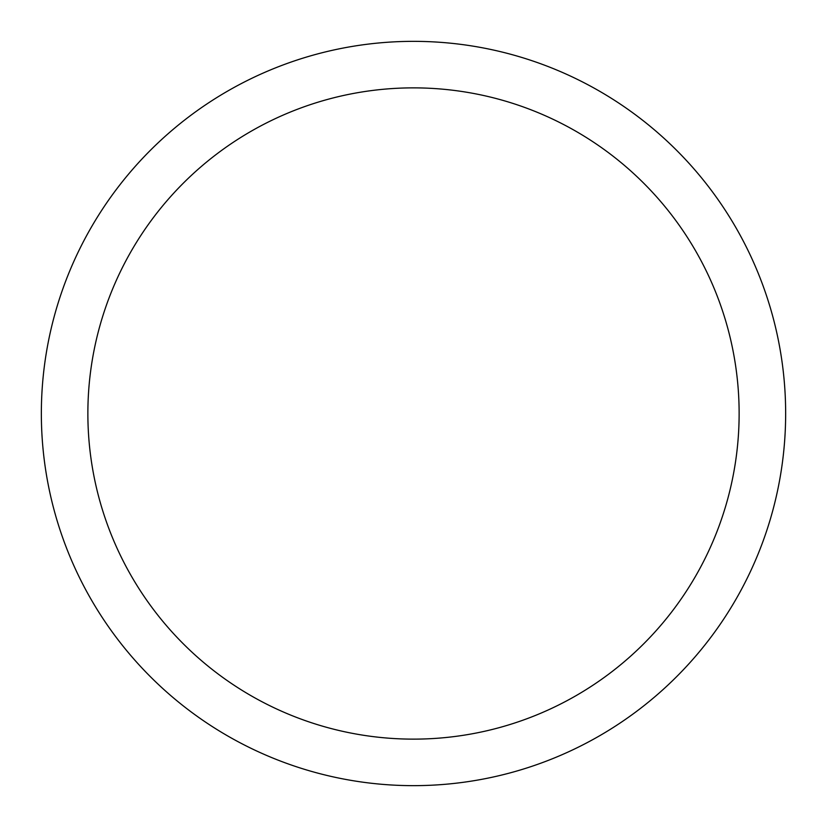 <?xml version="1.0" encoding="UTF-8"?>
<svg xmlns="http://www.w3.org/2000/svg" width="827" height="827" viewBox="0 0 827 827"><rect width="100%" height="100%" fill="white"/><g stroke="black" fill="none" stroke-linecap="round" stroke-linejoin="round"><path stroke-width="1.24" d="M413.5 41.35A372.15 372.15 0 0 1 785.65 413.5A372.15 372.15 0 0 1 413.5 785.65A372.15 372.15 0 0 1 41.35 413.5A372.15 372.15 0 0 1 413.5 41.35M413.5 87.869A325.631 325.631 0 0 1 739.131 413.5A325.631 325.631 0 0 1 413.5 739.131A325.631 325.631 0 0 1 87.869 413.5A325.631 325.631 0 0 1 413.5 87.869"/></g></svg>
